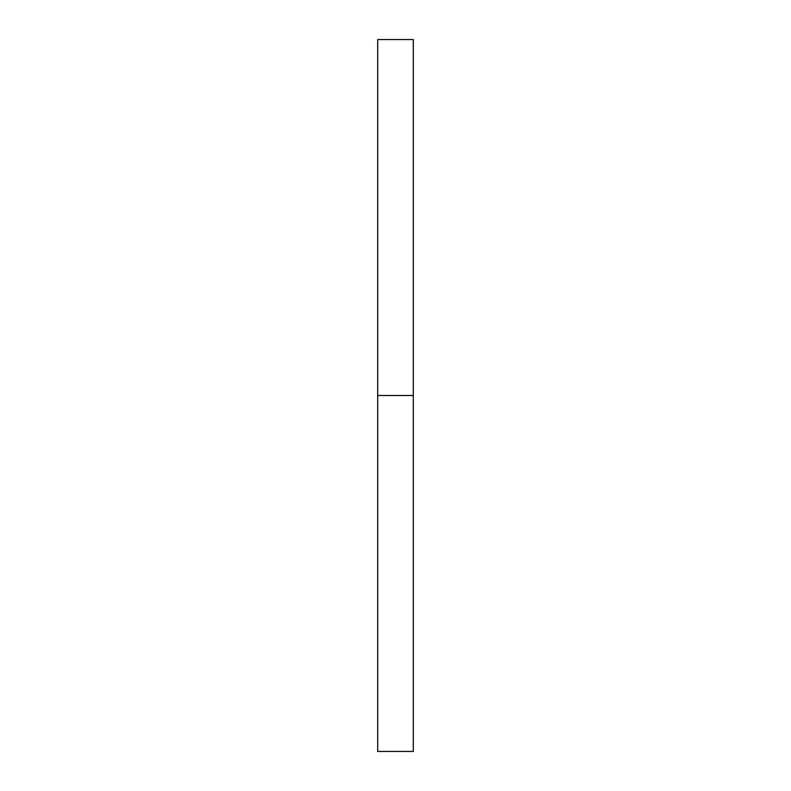<?xml version="1.0" encoding="UTF-8"?>
<svg xmlns="http://www.w3.org/2000/svg" width="791" height="791" viewBox="0 0 791 791"><rect width="100%" height="100%" fill="white"/><g stroke="black" fill="none" stroke-linecap="round" stroke-linejoin="round"><path stroke-width="1.19" d="M377.702 751.45L377.702 39.55L377.702 751.45L413.298 751.45L413.298 395.5L377.702 395.5L413.298 395.5L413.298 39.55L413.298 751.45M377.702 39.55L413.298 39.55"/></g></svg>
